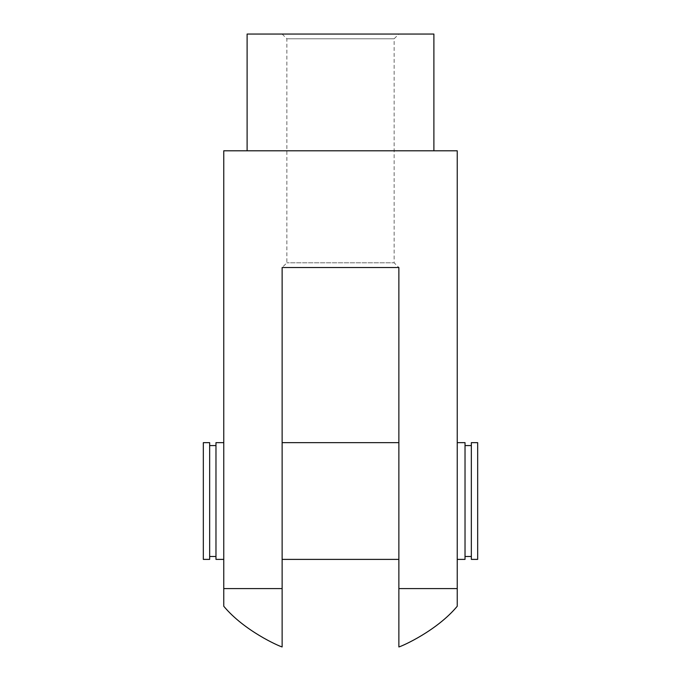 <?xml version="1.0" encoding="UTF-8"?>
<svg xmlns="http://www.w3.org/2000/svg" width="681" height="681" viewBox="0 0 681 681"><rect width="100%" height="100%" fill="white"/><g stroke="black" fill="none" stroke-linecap="round" stroke-linejoin="round"><path stroke-width="0.51" stroke-dasharray="3.4 2.55" d="M398.87 267.539L282.13 267.539L398.87 267.539L398.87 646.95C402.335 646.039 436.776 630.819 457.24 606.252L457.24 150.79L223.76 150.79L223.76 606.252C244.028 630.64 278.572 646.031 282.13 646.95L282.13 267.539L398.87 267.539L394.129 262.798L286.871 262.798L394.129 262.798L394.129 38.791L286.871 38.791L394.129 38.791L398.87 34.05L282.13 34.05L398.87 34.05M223.76 442.65L223.76 559.39L223.76 442.65M282.13 559.39L282.13 442.65L282.13 559.39M398.87 442.65L398.87 559.39L398.87 442.65M457.24 442.65L457.24 559.39L457.24 442.65M433.891 150.79L247.109 150.79L433.891 150.79M457.24 588.58L398.87 588.58M282.13 588.58L223.76 588.58M433.891 34.05L247.109 34.05M282.13 34.05L286.871 38.791L286.871 262.798L282.13 267.539M477.67 559.39L477.67 442.65M471.346 559.39L471.346 442.65M471.346 445.57L471.346 556.471L471.346 445.57M465.029 445.57L465.029 556.471L465.029 445.57M465.029 559.39L465.029 442.65M215.971 559.39L215.971 442.65M203.33 559.39L203.33 442.65M209.654 559.39L209.654 442.65M209.654 445.57L209.654 556.471L209.654 445.57M215.971 445.57L215.971 556.471L215.971 445.57"/><path stroke-width="1.02" d="M223.76 588.58L223.76 606.252C244.224 630.819 278.665 646.039 282.13 646.95L282.13 267.539L398.87 267.539L398.87 646.95C402.428 646.031 436.972 630.64 457.24 606.252L457.24 150.79L223.76 150.79L223.76 588.58L282.13 588.58M457.24 588.58L398.87 588.58M247.109 150.79L247.109 34.05L433.891 34.05L433.891 150.79M477.67 442.65L477.67 559.39L471.346 559.39L471.346 442.65L477.67 442.65M465.029 445.57L471.346 445.57M457.24 442.65L465.029 442.65L465.029 559.39L457.24 559.39M282.13 442.65L398.87 442.65M223.76 559.39L215.971 559.39L215.971 442.65L223.76 442.65M203.33 442.65L203.33 559.39L209.654 559.39L209.654 442.65L203.33 442.65M209.654 445.57L215.971 445.57M465.029 556.471L471.346 556.471M282.13 559.39L398.87 559.39M209.654 556.471L215.971 556.471"/></g></svg>
